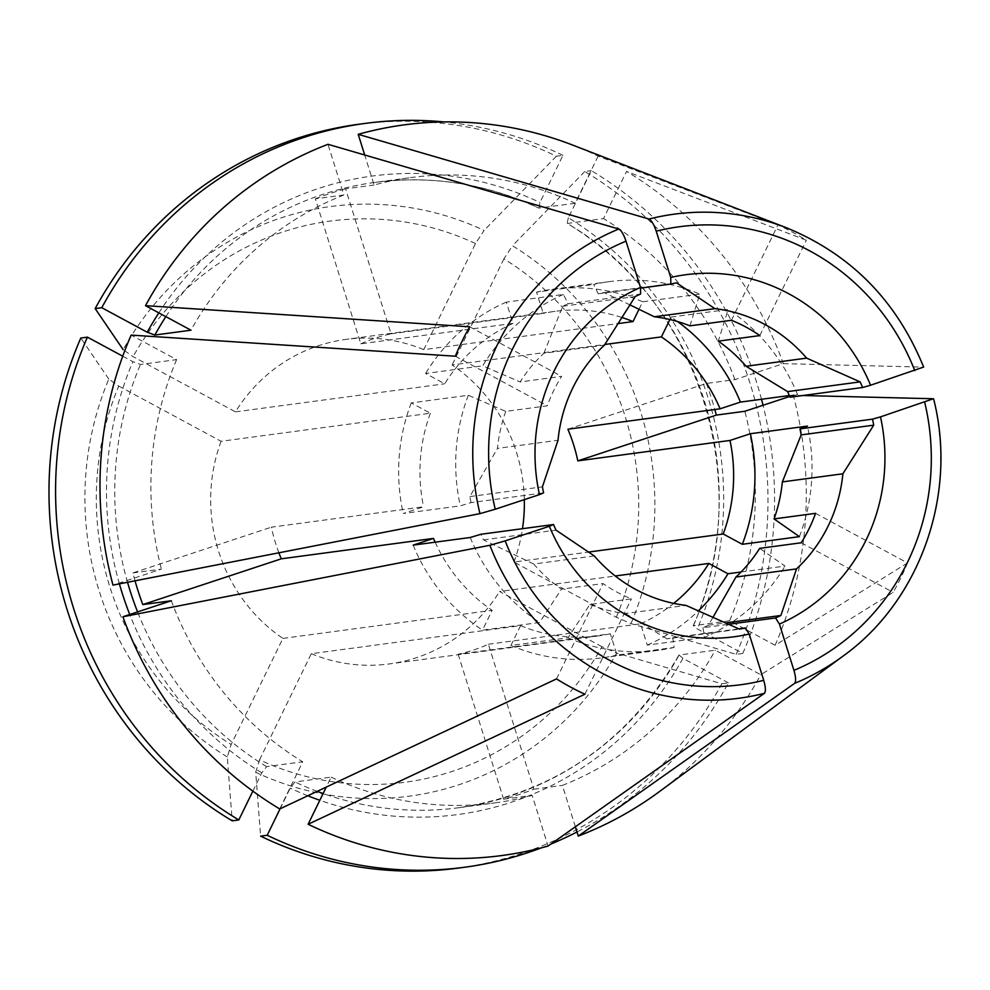 <?xml version="1.0" encoding="UTF-8"?>
<svg xmlns="http://www.w3.org/2000/svg" width="990" height="990" viewBox="0 0 990 990"><rect width="100%" height="100%" fill="white"/><g stroke="black" fill="none" stroke-linecap="round" stroke-linejoin="round"><path stroke-width="0.74" stroke-dasharray="4.95 3.71" d="M567.889 429.214L706.39 383.464L734.927 379.628L783.35 363.639A368.589 352.861 82.4 0 0 626.534 171.431L603.529 218.592L567.381 223.443A315.464 302 -97.6 0 1 693.495 625.606L697.282 628.922L742.76 653.449L736.164 654.341A610927.503 100775.157 26 0 1 630.989 623.601L616.3 617.277L513.946 562.06L588.295 552.098M513.946 562.06A163.709 156.717 82.4 0 0 522.497 528.685M524.316 499.628A163.709 156.717 82.4 0 0 452.133 364.964L604.803 344.483M783.35 363.639L923.497 367.104A244.196 233.764 82.4 0 0 785.825 227.527M731.437 320.277L777.942 224.94A256.583 245.631 -97.6 0 1 806.33 240.261L626.534 171.431M777.942 224.94L598.133 156.123A368.589 352.861 82.4 0 0 572.567 145.035M458.37 868.082A375.235 359.209 82.4 0 0 721.809 683.768A610927.503 100775.157 26 0 1 616.634 653.029A297.446 284.749 -97.6 0 1 255.692 772.287A619104.94 146937.273 -61.7 0 0 260.605 836.142M721.809 683.768L728.405 682.89A375.235 359.209 82.4 0 1 576.997 831.984M541.221 847.898A375.235 359.209 82.4 0 0 550.886 844.074M815.574 513.34L907.521 562.939A256.583 245.631 -97.6 0 1 893.166 592.379L760.765 674.722L715.287 650.195L679.14 655.034L682.927 658.362L728.405 682.89M280.121 808.768L290.194 788.114L294.971 781.964L331.118 777.113L326.255 787.1M255.692 772.287L259.541 759.837A283.066 270.988 82.4 0 0 601.945 646.705L616.634 653.029M122.735 356.202L132.883 361.672L140.469 364.481L176.616 359.63L131.138 335.103M252.858 791.134L261.805 772.794L266.582 766.644L302.73 761.793L279.737 808.954M227.292 756.966A297.446 284.749 -97.6 0 1 108.801 379.121L118.738 386.075A283.066 270.988 82.4 0 0 231.14 744.517L227.292 756.966A619104.94 146937.273 -61.7 0 0 232.217 820.834M738.812 628.836L672.755 637.696A175.997 168.486 -97.6 0 1 666.988 638.872L739.542 629.145M742.76 653.449A375.235 359.209 82.4 0 0 763.055 405.269M761.508 399.267A375.235 359.209 82.4 0 0 591.352 170.651L568.359 217.8A322.096 308.348 -97.6 0 1 697.282 628.922M907.521 562.939L775.12 645.282L729.642 620.755A315.464 302 82.4 0 0 744.851 411.271M789.723 396.458L793.275 395.282L802.791 395.517M775.12 645.282A368.589 352.861 82.4 0 0 793.275 395.282M616.3 617.277A283.066 270.988 82.4 0 0 503.898 258.836L512.498 245.743A297.446 284.749 -97.6 0 1 630.989 623.601M118.738 386.075L221.092 441.293L430.365 413.226L411.258 402.918L468.332 395.257A43835.245 7230.811 26 0 1 505.766 411.382L547.284 405.813A149.428 143.055 -97.6 0 1 561.639 376.373L520.121 381.942A149.428 143.055 82.4 0 1 543.869 353.269L604.407 345.151M505.766 411.382A149.428 143.055 82.4 0 0 497.475 448.383L558.026 440.265M259.541 759.837L311.293 653.709L520.579 625.643L510.914 645.455L567.988 637.795A43835.245 10403.774 -61.7 0 0 589.892 604.445L631.422 598.876A149.428 143.055 -97.6 0 1 603.034 583.568L561.503 589.137A149.428 143.055 82.4 0 1 533.746 564.04L594.285 555.922M589.892 604.445A149.428 143.055 82.4 0 0 625.482 613.515L686.021 605.397M423.745 349.643A163.709 156.717 82.4 0 0 345.757 339.421A163.709 156.717 82.4 0 0 235.459 411.852L133.093 356.635L123.156 349.68A297.446 284.749 -97.6 0 1 484.11 230.435L475.497 243.515L423.745 349.643L617.599 323.643M165.85 316.651A315.464 302 -97.6 0 1 375.061 182.383A315.464 302 -97.6 0 1 538.993 208.123L539.971 202.48L562.964 155.331L556.368 156.222A375.235 359.209 82.4 0 0 358.615 124.282M562.964 155.331A375.235 359.209 82.4 0 0 443.867 121.918M598.133 156.123L575.14 203.272A315.464 302 82.4 0 0 411.209 177.532A315.464 302 82.4 0 0 374.109 185.006L364.691 154.997M575.14 203.272L538.733 208.086C486.276 183.67 431.702 175.106 375.061 182.383L411.209 177.532M789.327 395.53L797.507 394.441L790.045 397.225M706.39 383.464A315.464 302 -97.6 0 1 714.817 409.514M278.883 552.804A163.709 156.717 -97.6 0 1 271.384 527.175L423.584 506.769L403.239 513.488L460.313 505.841L471.067 502.611L543.609 492.884M135.011 580.821A315.464 302 -97.6 0 1 132.87 572.938L271.384 527.175M132.87 572.938L161.407 569.114L112.984 585.115M108.801 379.121A619089.459 102121.507 26 0 1 80.809 338.023M455.338 356.214L547.284 405.813M469.693 326.787L561.639 376.373M801.219 542.78L893.166 592.379M729.642 620.755L693.21 625.754M331.118 777.113A315.464 302 82.4 0 0 495.062 802.853L458.914 807.704A315.464 302 -97.6 0 0 679.14 655.034L678.855 655.182M601.945 646.705L499.591 591.5L615.248 575.994M741.102 571.985L785.045 566.094A43835.27 7230.824 26 0 0 759.701 548.349M543.869 353.269L562.691 306.257A175.997 168.486 -97.6 0 1 568.05 303.769L563.409 294.451L506.336 302.111L513.006 323.408L360.805 343.815L315.34 198.817L343.877 194.993L327.987 144.305M568.05 303.769L640.592 294.042M360.805 343.815A163.709 156.717 -97.6 0 1 391.038 333.828L345.572 188.83L374.109 185.006M315.34 198.817A315.464 302 -97.6 0 1 345.572 188.83M458.147 654.217L503.625 799.202A315.464 302 -97.6 0 0 533.845 789.216L488.379 644.23A163.709 156.717 -97.6 0 1 458.147 654.217L610.347 633.798L617.03 655.095L674.103 647.448L672.755 637.696M575.363 826.798L562.382 785.392A315.464 302 82.4 0 0 715.287 650.195M712.85 617.587L708.345 625.21A175.997 168.486 -97.6 0 1 702.987 627.71L728.256 624.319M702.987 627.71L704.336 637.461A185.959 178.014 82.4 0 0 785.045 566.094M488.379 644.23L640.58 623.811L647.25 645.109L704.336 637.461M533.845 789.216L562.382 785.392M503.625 799.202L532.162 795.378L548.052 846.066M221.092 441.293A163.709 156.717 82.4 0 0 282.905 638.389L231.14 744.517M282.905 638.389L492.179 610.323L482.514 630.135L539.6 622.487A43835.245 10403.774 -61.7 0 0 561.503 589.137M556.529 678.905L603.034 583.568M584.917 694.213L631.422 598.876M759.837 335.585L806.33 240.261M689.919 325.846A43835.245 10403.774 -61.7 0 0 699.757 294.117A185.959 178.014 82.4 0 0 609.147 281.655A185.959 178.014 82.4 0 0 593.629 284.464L598.269 293.783A175.997 168.486 -97.6 0 1 604.036 292.594L629.764 304.784M639.02 309.264L642.683 301.764L699.757 294.117M556.368 156.222A610927.503 144996.452 -61.7 0 0 484.11 230.435M568.359 217.8L567.097 223.381C698.68 299.636 756.855 484.791 693.186 625.804M736.164 654.341A375.235 359.209 82.4 0 0 584.768 171.53L591.352 170.651M584.768 171.53A610927.503 144996.452 -61.7 0 0 512.498 245.743M503.898 258.836L452.133 364.964M677.457 321.515A185.959 178.014 82.4 0 0 671.072 317.085L669.884 319.51M671.072 317.085L728.145 309.425A43835.245 10403.774 -61.7 0 1 718.307 341.154M666.988 638.872L625.482 613.515M471.067 502.611A175.997 168.486 -97.6 0 1 469.866 496.572L497.475 448.383M468.332 395.257A185.959 178.014 82.4 0 0 460.313 505.841M797.507 394.441A185.959 178.014 82.4 0 0 728.145 309.425M311.293 653.709A163.709 156.717 82.4 0 0 389.28 663.931A163.709 156.717 82.4 0 0 499.591 591.5M470.238 537.483A185.959 178.014 82.4 0 0 539.6 622.487M533.746 564.04L483.442 539.872A175.997 168.486 -97.6 0 1 480.992 534.254M567.988 637.795A185.959 178.014 82.4 0 0 658.585 650.257A185.959 178.014 82.4 0 0 674.103 647.448M799.4 536.654A185.959 178.014 82.4 0 0 807.432 426.084M563.409 294.451A185.959 178.014 82.4 0 0 482.699 365.83A43835.245 7230.811 26 0 1 520.121 381.942M562.691 306.257L635.234 296.53M734.927 379.628A315.464 302 82.4 0 0 603.529 218.592M659.291 791.691A368.589 352.861 82.4 0 0 760.765 674.722M171.332 600.757A315.464 302 82.4 0 0 302.73 761.793M413.164 545.131A185.959 178.014 82.4 0 0 482.514 630.135M435.154 542.186A163.709 156.717 82.4 0 0 492.179 610.323M647.25 645.109A185.959 178.014 82.4 0 0 698.222 611.028M640.58 623.811A163.709 156.717 82.4 0 0 673.707 603.38M495.062 802.853A315.464 302 82.4 0 0 532.162 795.378M510.914 645.455A185.959 178.014 82.4 0 0 601.512 657.917A185.959 178.014 82.4 0 0 617.03 655.095M520.579 625.643A163.709 156.717 82.4 0 0 598.554 635.865A163.709 156.717 82.4 0 0 610.347 633.798M513.006 323.408A163.709 156.717 82.4 0 0 444.733 383.786L425.613 373.478L482.699 365.83M391.038 333.828L543.238 313.422L536.555 292.124L593.629 284.464M621.584 317.382A163.709 156.717 82.4 0 0 555.031 311.355A163.709 156.717 82.4 0 0 543.238 313.422M235.459 411.852L444.733 383.786M506.336 302.111A185.959 178.014 82.4 0 0 425.613 373.478M642.683 301.764A185.959 178.014 82.4 0 0 552.074 289.303A185.959 178.014 82.4 0 0 536.555 292.124M430.365 413.226A163.709 156.717 82.4 0 0 423.584 506.769M411.258 402.918A185.959 178.014 82.4 0 0 403.239 513.488M604.036 292.594L676.591 282.868M708.345 625.21L725.126 622.957M598.269 293.783L640.518 288.115M469.866 496.572L542.409 486.845M483.442 539.872L555.984 530.133M343.877 194.993A315.464 302 82.4 0 0 190.971 330.202M176.616 359.63A315.464 302 82.4 0 0 161.407 569.114M682.927 658.362A322.096 308.348 -97.6 0 1 319.82 800.279M307.791 795.774A322.096 308.348 -97.6 0 1 290.194 788.114M261.805 772.794A322.096 308.348 -97.6 0 1 129.752 614.493M119.394 583.865A322.096 308.348 -97.6 0 1 132.883 361.672M266.582 766.644A315.464 302 -97.6 0 1 137.585 611.907M127.537 582.281A315.464 302 -97.6 0 1 140.469 364.481M475.497 243.515A283.066 270.988 82.4 0 0 133.093 356.635M158.846 312.865A322.096 308.348 -97.6 0 1 539.971 202.48M678.88 655.145C628.39 741.696 555.068 792.557 458.914 807.704A315.464 302 -97.6 0 1 323.111 793.535M317.171 791.369A315.464 302 -97.6 0 1 294.971 781.964M843.27 655.937A244.196 233.764 82.4 0 0 933.422 398.747M658.585 650.257L601.512 657.917M555.031 311.355L345.757 339.421M609.147 281.655L552.074 289.303M598.554 635.865L389.28 663.931"/><path stroke-width="1.49" d="M604.803 344.483L661.407 336.897A163.709 156.717 82.4 0 1 720.089 408.808L567.889 429.214A163.709 156.717 -97.6 0 1 577.814 460.87L730.001 440.451L750.358 433.731L807.432 426.084L799.97 428.868A175.997 168.486 -97.6 0 1 801.17 434.895L782.348 481.907L842.886 473.789A149.428 143.055 -97.6 0 1 796.505 568.904L735.954 577.021L712.85 617.587M588.295 552.098L723.22 533.994A163.709 156.717 82.4 0 0 730.001 440.451M522.497 528.685A163.709 156.717 82.4 0 0 524.316 499.628M539.451 494.629L495.235 509.231A231.041 221.178 -97.6 0 1 625.989 241.152L640.505 287.434A182.63 174.834 -97.6 0 0 539.451 494.629L543.609 492.884A175.997 168.486 82.4 0 1 542.409 486.845L558.026 440.265A149.428 143.055 -97.6 0 1 604.407 345.151L635.234 296.53A175.997 168.486 82.4 0 1 640.592 294.042L640.505 287.434M479.964 513.637L112.984 585.115A368.589 352.861 82.4 0 1 131.138 335.103L455.338 356.214A256.583 245.631 -97.6 0 1 469.693 326.787L145.493 305.663A368.589 352.861 82.4 0 1 327.987 144.305L618.775 229.024A244.196 233.764 82.4 0 0 479.964 513.637L495.235 509.231M923.645 367.092C896.495 300.44 850.546 253.923 785.825 227.527L572.567 145.035A368.589 352.861 82.4 0 0 358.207 134.318L649.007 219.037C651.494 220.337 653.895 224.371 656.221 231.165L670.725 277.447A182.63 174.834 -97.6 0 1 870.569 385.234L923.497 367.104M464.954 867.203A375.235 359.209 82.4 0 1 267.201 835.263L260.605 836.142A375.235 359.209 82.4 0 0 458.37 868.082L464.954 867.203A375.235 359.209 82.4 0 0 541.221 847.898M550.886 844.074A375.235 359.209 82.4 0 0 576.997 831.984M267.201 835.263L280.121 808.768M238.813 819.943L232.217 820.834A375.235 359.209 82.4 0 1 80.809 338.023L87.405 337.144A375.235 359.209 82.4 0 0 238.813 819.943L252.858 791.134M87.405 337.144L122.735 356.202M489.889 545.28L122.908 616.758A368.589 352.861 82.4 0 0 279.737 808.954L556.529 678.905A256.583 245.631 -97.6 0 0 584.917 694.213L308.125 824.262A368.589 352.861 82.4 0 0 548.052 846.066L764.379 693.346C765.889 691.515 765.666 687.171 763.723 680.34A231.041 221.178 -97.6 0 1 505.16 540.874L489.889 545.28A244.196 233.764 82.4 0 0 764.379 693.346M745.309 627.957L749.207 634.058A182.63 174.834 -97.6 0 1 549.363 526.272L553.534 524.527A175.997 168.486 82.4 0 0 555.984 530.133L594.285 555.922A149.428 143.055 -97.6 0 0 686.021 605.397L739.542 629.145A175.997 168.486 82.4 0 0 745.309 627.957L738.812 628.836M763.055 405.269A375.235 359.209 82.4 0 0 761.508 399.267M577.814 460.87L716.315 415.107L744.851 411.271L789.723 396.458M689.919 325.846A149.428 143.055 82.4 0 0 654.341 316.775L714.891 308.657A149.428 143.055 -97.6 0 1 806.627 358.132L746.076 366.25A149.428 143.055 82.4 0 0 718.307 341.154L759.837 335.585A149.428 143.055 -97.6 0 0 731.437 320.277L689.919 325.846M802.791 395.517L933.422 398.747L880.494 416.877A182.63 174.834 -97.6 0 1 779.427 624.071L793.943 670.354C795.898 677.185 796.121 681.528 794.611 683.36L578.284 836.08L575.363 826.798M443.867 121.918A375.235 359.209 82.4 0 0 365.211 123.404L358.615 124.282A375.235 359.209 82.4 0 0 95.164 308.595L101.76 307.704L147.238 332.232L154.824 335.041L190.971 330.202L145.493 305.663M365.211 123.404A375.235 359.209 82.4 0 0 101.76 307.704M364.691 154.997L358.207 134.318M746.076 366.25L787.595 391.607A175.997 168.486 -97.6 0 1 790.045 397.225L862.599 387.498L870.569 385.234M720.089 408.808L740.433 402.089L789.327 395.53M714.817 409.514A315.464 302 -97.6 0 1 716.315 415.107M135.011 580.821A315.464 302 -97.6 0 0 142.795 604.581L281.308 558.818A163.709 156.717 -97.6 0 1 278.883 552.804M122.908 616.758L171.332 600.757L142.795 604.581M549.363 526.272L505.16 540.874M281.308 558.818L433.509 538.412L413.164 545.131L470.238 537.483L480.992 534.254L553.534 524.527M723.22 533.994L742.327 544.302L799.4 536.654A43835.27 7230.824 26 0 0 774.056 518.909L815.574 513.34A149.428 143.055 -97.6 0 1 801.219 542.78L759.701 548.349A149.428 143.055 82.4 0 1 735.954 577.021M615.248 575.994L708.865 563.434L727.972 573.742L741.102 571.985M625.989 241.152C623.675 234.358 621.262 230.324 618.775 229.024M779.427 624.071L775.541 617.97A175.997 168.486 82.4 0 0 780.9 615.483L796.505 568.904M728.256 624.319L775.541 617.97M749.207 634.058L763.723 680.34M639.02 309.264L633.018 321.577A163.709 156.717 82.4 0 0 621.584 317.382M617.599 323.643L633.018 321.577M669.884 319.51L661.407 336.897M629.764 304.784L654.341 316.775M740.433 402.089A185.959 178.014 82.4 0 0 677.457 321.515M774.056 518.909A149.428 143.055 82.4 0 0 782.348 481.907M801.17 434.895L873.712 425.168A175.997 168.486 82.4 0 0 872.512 419.141L880.494 416.877M799.97 428.868L872.512 419.141M842.886 473.789L873.712 425.168M862.599 387.498A175.997 168.486 82.4 0 0 860.137 381.88L806.627 358.132M714.891 308.657L676.591 282.868A175.997 168.486 82.4 0 0 670.824 284.056L670.725 277.447M578.284 836.08A368.589 352.861 82.4 0 0 659.291 791.691L843.27 655.937A244.196 233.764 82.4 0 1 794.611 683.36M433.509 538.412A163.709 156.717 82.4 0 0 435.154 542.186M698.222 611.028A185.959 178.014 82.4 0 0 727.972 573.742M673.707 603.38A163.709 156.717 82.4 0 0 708.865 563.434M326.255 787.1L308.125 824.262M742.327 544.302A185.959 178.014 82.4 0 0 750.358 433.731M725.126 622.957L780.9 615.483M787.595 391.607L860.137 381.88M640.518 288.115L670.824 284.056M123.156 349.68A619089.459 102121.507 26 0 1 95.164 308.595M785.825 227.527A244.196 233.764 82.4 0 0 649.007 219.037M656.221 231.165A231.041 221.178 -97.6 0 1 914.772 370.631M319.82 800.279A322.096 308.348 -97.6 0 1 307.791 795.774M129.752 614.493A322.096 308.348 -97.6 0 1 119.394 583.865M137.585 611.907A315.464 302 -97.6 0 1 127.537 582.281M924.697 402.274A231.041 221.178 -97.6 0 1 793.943 670.354M147.238 332.232A322.096 308.348 -97.6 0 1 158.846 312.865M154.824 335.041A315.464 302 -97.6 0 1 165.85 316.651M323.111 793.535A315.464 302 -97.6 0 1 317.171 791.369M933.607 398.871C957.924 493.787 920.354 600.633 843.27 655.937"/></g></svg>
